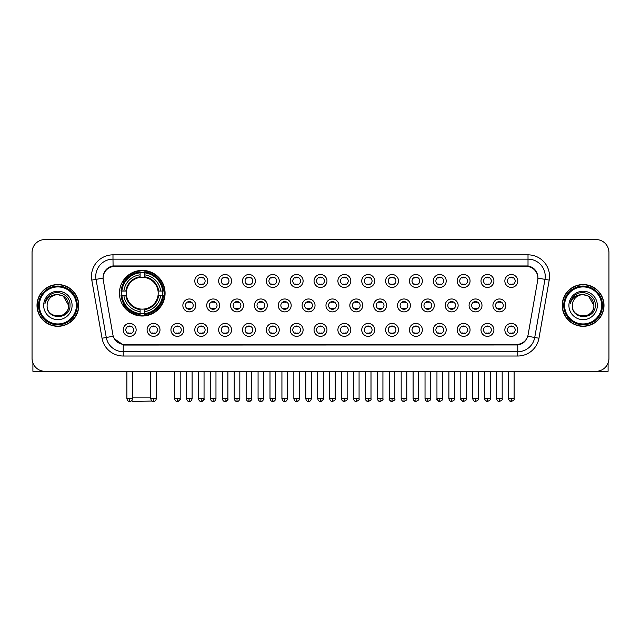 <?xml version="1.0" encoding="UTF-8"?>
<svg xmlns="http://www.w3.org/2000/svg" width="641" height="641" viewBox="0 0 641 641"><rect width="100%" height="100%" fill="white"/><g stroke="black" fill="none" stroke-linecap="round" stroke-linejoin="round"><path stroke-width="0.96" d="M119.442 293.201A22.82 22.82 0 0 0 142.262 316.021A22.82 22.82 0 0 0 165.082 293.201A22.82 22.82 0 0 0 142.262 270.39A22.82 22.82 0 0 0 119.442 293.201M160.002 329.883A6.458 6.458 0 0 1 153.544 336.341A6.458 6.458 0 0 1 147.085 329.883A6.458 6.458 0 0 1 153.544 323.425A6.458 6.458 0 0 1 160.002 329.883M149.665 329.883A3.878 3.878 0 0 0 153.544 333.761A3.878 3.878 0 0 0 157.422 329.883A3.878 3.878 0 0 0 153.544 326.013A3.878 3.878 0 0 0 149.665 329.883M183.855 329.883A6.458 6.458 0 0 1 177.397 336.341A6.458 6.458 0 0 1 170.939 329.883A6.458 6.458 0 0 1 177.397 323.425A6.458 6.458 0 0 1 183.855 329.883M173.519 329.883A3.878 3.878 0 0 0 177.397 333.761A3.878 3.878 0 0 0 181.267 329.883A3.878 3.878 0 0 0 177.397 326.013A3.878 3.878 0 0 0 173.519 329.883M207.7 329.883A6.458 6.458 0 0 1 201.242 336.341A6.458 6.458 0 0 1 194.784 329.883A6.458 6.458 0 0 1 201.242 323.425A6.458 6.458 0 0 1 207.7 329.883M197.372 329.883A3.878 3.878 0 0 0 201.242 333.761A3.878 3.878 0 0 0 205.12 329.883A3.878 3.878 0 0 0 201.242 326.013A3.878 3.878 0 0 0 197.372 329.883M231.553 329.883A6.458 6.458 0 0 1 225.095 336.341A6.458 6.458 0 0 1 218.637 329.883A6.458 6.458 0 0 1 225.095 323.425A6.458 6.458 0 0 1 231.553 329.883M221.225 329.883A3.878 3.878 0 0 0 225.095 333.761A3.878 3.878 0 0 0 228.973 329.883A3.878 3.878 0 0 0 225.095 326.013A3.878 3.878 0 0 0 221.225 329.883M255.406 329.883A6.458 6.458 0 0 1 248.948 336.341A6.458 6.458 0 0 1 242.49 329.883A6.458 6.458 0 0 1 248.948 323.425A6.458 6.458 0 0 1 255.406 329.883M245.07 329.883A3.878 3.878 0 0 0 248.948 333.761A3.878 3.878 0 0 0 252.818 329.883A3.878 3.878 0 0 0 248.948 326.013A3.878 3.878 0 0 0 245.07 329.883M279.26 329.883A6.458 6.458 0 0 1 272.802 336.341A6.458 6.458 0 0 1 266.344 329.883A6.458 6.458 0 0 1 272.802 323.425A6.458 6.458 0 0 1 279.26 329.883M268.924 329.883A3.878 3.878 0 0 0 272.802 333.761A3.878 3.878 0 0 0 276.672 329.883A3.878 3.878 0 0 0 272.802 326.013A3.878 3.878 0 0 0 268.924 329.883M303.105 329.883A6.458 6.458 0 0 1 296.647 336.341A6.458 6.458 0 0 1 290.189 329.883A6.458 6.458 0 0 1 296.647 323.425A6.458 6.458 0 0 1 303.105 329.883M292.777 329.883A3.878 3.878 0 0 0 296.647 333.761A3.878 3.878 0 0 0 300.525 329.883A3.878 3.878 0 0 0 296.647 326.013A3.878 3.878 0 0 0 292.777 329.883M326.958 329.883A6.458 6.458 0 0 1 320.5 336.341A6.458 6.458 0 0 1 314.042 329.883A6.458 6.458 0 0 1 320.5 323.425A6.458 6.458 0 0 1 326.958 329.883M316.622 329.883A3.878 3.878 0 0 0 320.5 333.761A3.878 3.878 0 0 0 324.378 329.883A3.878 3.878 0 0 0 320.5 326.013A3.878 3.878 0 0 0 316.622 329.883M350.811 329.883A6.458 6.458 0 0 1 344.353 336.341A6.458 6.458 0 0 1 337.895 329.883A6.458 6.458 0 0 1 344.353 323.425A6.458 6.458 0 0 1 350.811 329.883M340.475 329.883A3.878 3.878 0 0 0 344.353 333.761A3.878 3.878 0 0 0 348.223 329.883A3.878 3.878 0 0 0 344.353 326.013A3.878 3.878 0 0 0 340.475 329.883M374.656 329.883A6.458 6.458 0 0 1 368.198 336.341A6.458 6.458 0 0 1 361.74 329.883A6.458 6.458 0 0 1 368.198 323.425A6.458 6.458 0 0 1 374.656 329.883M364.328 329.883A3.878 3.878 0 0 0 368.198 333.761A3.878 3.878 0 0 0 372.076 329.883A3.878 3.878 0 0 0 368.198 326.013A3.878 3.878 0 0 0 364.328 329.883M398.51 329.883A6.458 6.458 0 0 1 392.052 336.341A6.458 6.458 0 0 1 385.594 329.883A6.458 6.458 0 0 1 392.052 323.425A6.458 6.458 0 0 1 398.51 329.883M388.182 329.883A3.878 3.878 0 0 0 392.052 333.761A3.878 3.878 0 0 0 395.93 329.883A3.878 3.878 0 0 0 392.052 326.013A3.878 3.878 0 0 0 388.182 329.883M422.363 329.883A6.458 6.458 0 0 1 415.905 336.341A6.458 6.458 0 0 1 409.447 329.883A6.458 6.458 0 0 1 415.905 323.425A6.458 6.458 0 0 1 422.363 329.883M412.027 329.883A3.878 3.878 0 0 0 415.905 333.761A3.878 3.878 0 0 0 419.775 329.883A3.878 3.878 0 0 0 415.905 326.013A3.878 3.878 0 0 0 412.027 329.883M446.216 329.883A6.458 6.458 0 0 1 439.758 336.341A6.458 6.458 0 0 1 433.3 329.883A6.458 6.458 0 0 1 439.758 323.425A6.458 6.458 0 0 1 446.216 329.883M435.88 329.883A3.878 3.878 0 0 0 439.758 333.761A3.878 3.878 0 0 0 443.628 329.883A3.878 3.878 0 0 0 439.758 326.013A3.878 3.878 0 0 0 435.88 329.883M470.061 329.883A6.458 6.458 0 0 1 463.603 336.341A6.458 6.458 0 0 1 457.145 329.883A6.458 6.458 0 0 1 463.603 323.425A6.458 6.458 0 0 1 470.061 329.883M459.733 329.883A3.878 3.878 0 0 0 463.603 333.761A3.878 3.878 0 0 0 467.481 329.883A3.878 3.878 0 0 0 463.603 326.013A3.878 3.878 0 0 0 459.733 329.883M493.915 329.883A6.458 6.458 0 0 1 487.456 336.341A6.458 6.458 0 0 1 480.998 329.883A6.458 6.458 0 0 1 487.456 323.425A6.458 6.458 0 0 1 493.915 329.883M483.578 329.883A3.878 3.878 0 0 0 487.456 333.761A3.878 3.878 0 0 0 491.335 329.883A3.878 3.878 0 0 0 487.456 326.013A3.878 3.878 0 0 0 483.578 329.883M517.768 329.883A6.458 6.458 0 0 1 511.31 336.341A6.458 6.458 0 0 1 504.852 329.883A6.458 6.458 0 0 1 511.31 323.425A6.458 6.458 0 0 1 517.768 329.883M507.432 329.883A3.878 3.878 0 0 0 511.31 333.761A3.878 3.878 0 0 0 515.18 329.883A3.878 3.878 0 0 0 511.31 326.013A3.878 3.878 0 0 0 507.432 329.883M136.148 329.883A6.458 6.458 0 0 1 129.69 336.341A6.458 6.458 0 0 1 123.232 329.883A6.458 6.458 0 0 1 129.69 323.425A6.458 6.458 0 0 1 136.148 329.883M125.82 329.883A3.878 3.878 0 0 0 129.69 333.761A3.878 3.878 0 0 0 133.568 329.883A3.878 3.878 0 0 0 129.69 326.013A3.878 3.878 0 0 0 125.82 329.883M195.777 305.428A6.458 6.458 0 0 1 189.319 311.887A6.458 6.458 0 0 1 182.861 305.428A6.458 6.458 0 0 1 189.319 298.97A6.458 6.458 0 0 1 195.777 305.428M185.441 305.428A3.878 3.878 0 0 0 189.319 309.307A3.878 3.878 0 0 0 193.197 305.428A3.878 3.878 0 0 0 189.319 301.558A3.878 3.878 0 0 0 185.441 305.428M219.631 305.428A6.458 6.458 0 0 1 213.173 311.887A6.458 6.458 0 0 1 206.714 305.428A6.458 6.458 0 0 1 213.173 298.97A6.458 6.458 0 0 1 219.631 305.428M209.295 305.428A3.878 3.878 0 0 0 213.173 309.307A3.878 3.878 0 0 0 217.043 305.428A3.878 3.878 0 0 0 213.173 301.558A3.878 3.878 0 0 0 209.295 305.428M243.476 305.428A6.458 6.458 0 0 1 237.018 311.887A6.458 6.458 0 0 1 230.568 305.428A6.458 6.458 0 0 1 237.018 298.97A6.458 6.458 0 0 1 243.476 305.428M233.148 305.428A3.878 3.878 0 0 0 237.018 309.307A3.878 3.878 0 0 0 240.896 305.428A3.878 3.878 0 0 0 237.018 301.558A3.878 3.878 0 0 0 233.148 305.428M267.329 305.428A6.458 6.458 0 0 1 260.871 311.887A6.458 6.458 0 0 1 254.413 305.428A6.458 6.458 0 0 1 260.871 298.97A6.458 6.458 0 0 1 267.329 305.428M257.001 305.428A3.878 3.878 0 0 0 260.871 309.307A3.878 3.878 0 0 0 264.749 305.428A3.878 3.878 0 0 0 260.871 301.558A3.878 3.878 0 0 0 257.001 305.428M291.182 305.428A6.458 6.458 0 0 1 284.724 311.887A6.458 6.458 0 0 1 278.266 305.428A6.458 6.458 0 0 1 284.724 298.97A6.458 6.458 0 0 1 291.182 305.428M280.846 305.428A3.878 3.878 0 0 0 284.724 309.307A3.878 3.878 0 0 0 288.602 305.428A3.878 3.878 0 0 0 284.724 301.558A3.878 3.878 0 0 0 280.846 305.428M315.035 305.428A6.458 6.458 0 0 1 308.577 311.887A6.458 6.458 0 0 1 302.119 305.428A6.458 6.458 0 0 1 308.577 298.97A6.458 6.458 0 0 1 315.035 305.428M304.699 305.428A3.878 3.878 0 0 0 308.577 309.307A3.878 3.878 0 0 0 312.447 305.428A3.878 3.878 0 0 0 308.577 301.558A3.878 3.878 0 0 0 304.699 305.428M338.881 305.428A6.458 6.458 0 0 1 332.423 311.887A6.458 6.458 0 0 1 325.965 305.428A6.458 6.458 0 0 1 332.423 298.97A6.458 6.458 0 0 1 338.881 305.428M328.553 305.428A3.878 3.878 0 0 0 332.423 309.307A3.878 3.878 0 0 0 336.301 305.428A3.878 3.878 0 0 0 332.423 301.558A3.878 3.878 0 0 0 328.553 305.428M362.734 305.428A6.458 6.458 0 0 1 356.276 311.887A6.458 6.458 0 0 1 349.818 305.428A6.458 6.458 0 0 1 356.276 298.97A6.458 6.458 0 0 1 362.734 305.428M352.398 305.428A3.878 3.878 0 0 0 356.276 309.307A3.878 3.878 0 0 0 360.154 305.428A3.878 3.878 0 0 0 356.276 301.558A3.878 3.878 0 0 0 352.398 305.428M386.587 305.428A6.458 6.458 0 0 1 380.129 311.887A6.458 6.458 0 0 1 373.671 305.428A6.458 6.458 0 0 1 380.129 298.97A6.458 6.458 0 0 1 386.587 305.428M376.251 305.428A3.878 3.878 0 0 0 380.129 309.307A3.878 3.878 0 0 0 383.999 305.428A3.878 3.878 0 0 0 380.129 301.558A3.878 3.878 0 0 0 376.251 305.428M410.432 305.428A6.458 6.458 0 0 1 403.982 311.887A6.458 6.458 0 0 1 397.524 305.428A6.458 6.458 0 0 1 403.982 298.97A6.458 6.458 0 0 1 410.432 305.428M400.104 305.428A3.878 3.878 0 0 0 403.982 309.307A3.878 3.878 0 0 0 407.852 305.428A3.878 3.878 0 0 0 403.982 301.558A3.878 3.878 0 0 0 400.104 305.428M434.286 305.428A6.458 6.458 0 0 1 427.827 311.887A6.458 6.458 0 0 1 421.369 305.428A6.458 6.458 0 0 1 427.827 298.97A6.458 6.458 0 0 1 434.286 305.428M423.957 305.428A3.878 3.878 0 0 0 427.827 309.307A3.878 3.878 0 0 0 431.705 305.428A3.878 3.878 0 0 0 427.827 301.558A3.878 3.878 0 0 0 423.957 305.428M458.139 305.428A6.458 6.458 0 0 1 451.681 311.887A6.458 6.458 0 0 1 445.223 305.428A6.458 6.458 0 0 1 451.681 298.97A6.458 6.458 0 0 1 458.139 305.428M447.803 305.428A3.878 3.878 0 0 0 451.681 309.307A3.878 3.878 0 0 0 455.559 305.428A3.878 3.878 0 0 0 451.681 301.558A3.878 3.878 0 0 0 447.803 305.428M481.992 305.428A6.458 6.458 0 0 1 475.534 311.887A6.458 6.458 0 0 1 469.076 305.428A6.458 6.458 0 0 1 475.534 298.97A6.458 6.458 0 0 1 481.992 305.428M471.656 305.428A3.878 3.878 0 0 0 475.534 309.307A3.878 3.878 0 0 0 479.404 305.428A3.878 3.878 0 0 0 475.534 301.558A3.878 3.878 0 0 0 471.656 305.428M505.837 305.428A6.458 6.458 0 0 1 499.379 311.887A6.458 6.458 0 0 1 492.921 305.428A6.458 6.458 0 0 1 499.379 298.97A6.458 6.458 0 0 1 505.837 305.428M495.509 305.428A3.878 3.878 0 0 0 499.379 309.307A3.878 3.878 0 0 0 503.257 305.428A3.878 3.878 0 0 0 499.379 301.558A3.878 3.878 0 0 0 495.509 305.428M207.7 280.974A6.458 6.458 0 0 1 201.242 287.432A6.458 6.458 0 0 1 194.784 280.974A6.458 6.458 0 0 1 201.242 274.516A6.458 6.458 0 0 1 207.7 280.974M197.372 280.974A3.878 3.878 0 0 0 201.242 284.852A3.878 3.878 0 0 0 205.12 280.974A3.878 3.878 0 0 0 201.242 277.104A3.878 3.878 0 0 0 197.372 280.974M231.553 280.974A6.458 6.458 0 0 1 225.095 287.432A6.458 6.458 0 0 1 218.637 280.974A6.458 6.458 0 0 1 225.095 274.516A6.458 6.458 0 0 1 231.553 280.974M221.225 280.974A3.878 3.878 0 0 0 225.095 284.852A3.878 3.878 0 0 0 228.973 280.974A3.878 3.878 0 0 0 225.095 277.104A3.878 3.878 0 0 0 221.225 280.974M255.406 280.974A6.458 6.458 0 0 1 248.948 287.432A6.458 6.458 0 0 1 242.49 280.974A6.458 6.458 0 0 1 248.948 274.516A6.458 6.458 0 0 1 255.406 280.974M245.07 280.974A3.878 3.878 0 0 0 248.948 284.852A3.878 3.878 0 0 0 252.818 280.974A3.878 3.878 0 0 0 248.948 277.104A3.878 3.878 0 0 0 245.07 280.974M279.26 280.974A6.458 6.458 0 0 1 272.802 287.432A6.458 6.458 0 0 1 266.344 280.974A6.458 6.458 0 0 1 272.802 274.516A6.458 6.458 0 0 1 279.26 280.974M268.924 280.974A3.878 3.878 0 0 0 272.802 284.852A3.878 3.878 0 0 0 276.672 280.974A3.878 3.878 0 0 0 272.802 277.104A3.878 3.878 0 0 0 268.924 280.974M303.105 280.974A6.458 6.458 0 0 1 296.647 287.432A6.458 6.458 0 0 1 290.189 280.974A6.458 6.458 0 0 1 296.647 274.516A6.458 6.458 0 0 1 303.105 280.974M292.777 280.974A3.878 3.878 0 0 0 296.647 284.852A3.878 3.878 0 0 0 300.525 280.974A3.878 3.878 0 0 0 296.647 277.104A3.878 3.878 0 0 0 292.777 280.974M326.958 280.974A6.458 6.458 0 0 1 320.5 287.432A6.458 6.458 0 0 1 314.042 280.974A6.458 6.458 0 0 1 320.5 274.516A6.458 6.458 0 0 1 326.958 280.974M316.622 280.974A3.878 3.878 0 0 0 320.5 284.852A3.878 3.878 0 0 0 324.378 280.974A3.878 3.878 0 0 0 320.5 277.104A3.878 3.878 0 0 0 316.622 280.974M350.811 280.974A6.458 6.458 0 0 1 344.353 287.432A6.458 6.458 0 0 1 337.895 280.974A6.458 6.458 0 0 1 344.353 274.516A6.458 6.458 0 0 1 350.811 280.974M340.475 280.974A3.878 3.878 0 0 0 344.353 284.852A3.878 3.878 0 0 0 348.223 280.974A3.878 3.878 0 0 0 344.353 277.104A3.878 3.878 0 0 0 340.475 280.974M374.656 280.974A6.458 6.458 0 0 1 368.198 287.432A6.458 6.458 0 0 1 361.74 280.974A6.458 6.458 0 0 1 368.198 274.516A6.458 6.458 0 0 1 374.656 280.974M364.328 280.974A3.878 3.878 0 0 0 368.198 284.852A3.878 3.878 0 0 0 372.076 280.974A3.878 3.878 0 0 0 368.198 277.104A3.878 3.878 0 0 0 364.328 280.974M398.51 280.974A6.458 6.458 0 0 1 392.052 287.432A6.458 6.458 0 0 1 385.594 280.974A6.458 6.458 0 0 1 392.052 274.516A6.458 6.458 0 0 1 398.51 280.974M388.182 280.974A3.878 3.878 0 0 0 392.052 284.852A3.878 3.878 0 0 0 395.93 280.974A3.878 3.878 0 0 0 392.052 277.104A3.878 3.878 0 0 0 388.182 280.974M422.363 280.974A6.458 6.458 0 0 1 415.905 287.432A6.458 6.458 0 0 1 409.447 280.974A6.458 6.458 0 0 1 415.905 274.516A6.458 6.458 0 0 1 422.363 280.974M412.027 280.974A3.878 3.878 0 0 0 415.905 284.852A3.878 3.878 0 0 0 419.775 280.974A3.878 3.878 0 0 0 415.905 277.104A3.878 3.878 0 0 0 412.027 280.974M446.216 280.974A6.458 6.458 0 0 1 439.758 287.432A6.458 6.458 0 0 1 433.3 280.974A6.458 6.458 0 0 1 439.758 274.516A6.458 6.458 0 0 1 446.216 280.974M435.88 280.974A3.878 3.878 0 0 0 439.758 284.852A3.878 3.878 0 0 0 443.628 280.974A3.878 3.878 0 0 0 439.758 277.104A3.878 3.878 0 0 0 435.88 280.974M470.061 280.974A6.458 6.458 0 0 1 463.603 287.432A6.458 6.458 0 0 1 457.145 280.974A6.458 6.458 0 0 1 463.603 274.516A6.458 6.458 0 0 1 470.061 280.974M459.733 280.974A3.878 3.878 0 0 0 463.603 284.852A3.878 3.878 0 0 0 467.481 280.974A3.878 3.878 0 0 0 463.603 277.104A3.878 3.878 0 0 0 459.733 280.974M493.915 280.974A6.458 6.458 0 0 1 487.456 287.432A6.458 6.458 0 0 1 480.998 280.974A6.458 6.458 0 0 1 487.456 274.516A6.458 6.458 0 0 1 493.915 280.974M483.578 280.974A3.878 3.878 0 0 0 487.456 284.852A3.878 3.878 0 0 0 491.335 280.974A3.878 3.878 0 0 0 487.456 277.104A3.878 3.878 0 0 0 483.578 280.974M517.768 280.974A6.458 6.458 0 0 1 511.31 287.432A6.458 6.458 0 0 1 504.852 280.974A6.458 6.458 0 0 1 511.31 274.516A6.458 6.458 0 0 1 517.768 280.974M507.432 280.974A3.878 3.878 0 0 0 511.31 284.852A3.878 3.878 0 0 0 515.18 280.974A3.878 3.878 0 0 0 511.31 277.104A3.878 3.878 0 0 0 507.432 280.974M103.265 280.109A11.626 11.626 0 0 1 114.707 266.472L526.293 266.472A11.626 11.626 0 0 1 537.735 280.109L528.096 334.786A11.626 11.626 0 0 1 516.646 344.393L124.354 344.393A11.626 11.626 0 0 1 112.904 334.786L103.265 280.109M121.494 295.357A20.881 20.881 0 0 1 121.494 291.054M37.002 305.428A20.881 20.881 0 0 0 57.882 326.309A20.881 20.881 0 0 0 78.763 305.428A20.881 20.881 0 0 0 57.882 284.548A20.881 20.881 0 0 0 37.002 305.428M562.237 305.428A20.881 20.881 0 0 0 583.118 326.309A20.881 20.881 0 0 0 603.998 305.428A20.881 20.881 0 0 0 583.118 284.548A20.881 20.881 0 0 0 562.237 305.428M103.137 276.375L103.105 278.114L103.137 276.375C104.034 270.646 107.319 267.177 112.984 265.951L528.016 265.951C533.673 267.169 536.958 270.638 537.863 276.375L537.895 278.114M112.984 254.846L528.016 254.846A21.53 21.53 0 0 1 549.209 280.109L538.961 338.232A21.53 21.53 0 0 1 517.76 356.019L123.24 356.019A21.53 21.53 0 0 1 102.039 338.232L91.791 280.109A21.53 21.53 0 0 1 112.984 254.846L112.984 259.148L528.016 259.148A17.219 17.219 0 0 1 544.97 279.364L534.722 337.478A17.219 17.219 0 0 1 517.76 351.717L123.24 351.717A17.219 17.219 0 0 1 106.278 337.478L96.03 279.364A17.219 17.219 0 0 1 112.984 259.148L113.08 265.935M106.238 269.484L109.331 267.145M109.435 267.089L112.439 266.047M517.76 356.019L517.76 344.962C522.88 344.113 526.189 341.204 527.695 336.245C526.197 341.204 522.888 344.105 517.76 344.962L124.578 345.042L123.24 344.962L114.17 338.584M536.749 272.385L537.863 276.375M608.95 252.474A12.916 12.916 0 0 0 596.034 239.566L44.966 239.566A12.916 12.916 0 0 0 32.05 252.474L32.05 358.383A12.916 12.916 0 0 0 44.966 371.299L596.034 371.299A12.916 12.916 0 0 0 608.95 358.383L608.95 252.474L608.95 358.383M527.743 336.253L534.722 337.478L544.97 279.364L549.209 280.109M32.05 252.474L32.05 358.383M596.034 239.566L44.966 239.566M44.966 371.299L596.034 371.299M32.907 363.022L32.907 371.299L82.849 371.299M76.391 305.428A18.509 18.509 0 0 0 57.882 286.92A18.509 18.509 0 0 0 39.365 305.428A18.509 18.509 0 0 0 57.882 323.945A18.509 18.509 0 0 0 76.391 305.428M77.257 305.428A19.374 19.374 0 0 0 57.882 286.054A19.374 19.374 0 0 0 38.508 305.428A19.374 19.374 0 0 0 57.882 324.803A19.374 19.374 0 0 0 77.257 305.428M78.547 305.428A20.664 20.664 0 0 0 57.882 284.764A20.664 20.664 0 0 0 37.218 305.428A20.664 20.664 0 0 0 57.882 326.101A20.664 20.664 0 0 0 78.547 305.428M68.643 305.428C68.002 298.89 64.421 295.309 57.882 294.668L63.267 296.11L68.643 305.428L63.267 296.11L57.882 294.668L63.267 296.11L68.643 305.428L63.267 296.11L57.882 294.668L63.267 296.11L68.643 305.428C69.3 319.314 46.456 319.314 47.122 305.428C46.16 320.372 70.51 320.035 70.005 305.428C70.806 295.18 57.369 288.666 49.629 295.269C46.929 297.52 45.351 300.389 44.886 303.866C46.913 297.456 51.248 294.387 57.882 294.668L63.267 296.11L68.643 305.428C69.3 319.314 46.456 319.314 47.122 305.428C46.456 319.314 69.3 319.314 68.643 305.428C69.3 319.314 46.456 319.314 47.122 305.428C46.456 319.314 69.3 319.314 68.643 305.428C69.3 319.314 46.456 319.314 47.122 305.428C46.456 319.314 69.3 319.314 68.643 305.428C69.3 319.314 46.456 319.314 47.122 305.428C46.456 319.314 69.3 319.314 68.643 305.428C69.3 319.314 46.456 319.314 47.122 305.428C46.456 319.314 69.3 319.314 68.643 305.428C69.3 319.314 46.456 319.314 47.122 305.428C46.456 319.314 69.3 319.314 68.643 305.428C69.3 319.314 46.456 319.314 47.122 305.428A10.761 10.761 0 0 1 57.882 294.668L63.267 296.11L68.643 305.428C69.076 313.786 58.331 319.338 51.777 314.298M43.676 305.428A14.206 14.206 0 0 0 57.882 319.643A14.206 14.206 0 0 0 72.088 305.428A14.206 14.206 0 0 0 57.882 291.222A14.206 14.206 0 0 0 43.676 305.428M49.621 295.269L46.448 299.043M46.256 299.411L46.537 298.89L46.256 299.411M152.125 401.05L132.791 401.434L131.814 400.465M132.495 397.132L150.747 397.132M144.417 313.585L144.417 314.451A21.353 21.353 0 0 0 163.511 295.357L162.646 295.357A20.496 20.496 0 0 1 144.417 313.585L144.417 311.59A18.509 18.509 0 0 0 160.651 295.357L158.047 295.357A15.929 15.929 0 0 0 144.417 277.425L144.417 272.826A20.496 20.496 0 0 1 162.646 291.054L163.511 291.054A21.353 21.353 0 0 0 144.417 271.96L144.417 272.826M121.886 295.357L121.021 295.357A21.353 21.353 0 0 0 140.115 314.451L140.115 313.585A20.496 20.496 0 0 1 121.886 295.357L123.873 295.357A18.509 18.509 0 0 0 140.115 311.59L140.115 308.986A15.929 15.929 0 0 0 158.047 295.357L158.68 295.357A16.562 16.562 0 0 1 144.417 309.627L144.417 311.59M140.115 272.826L140.115 271.96A21.353 21.353 0 0 0 121.021 291.054L121.886 291.054A20.496 20.496 0 0 1 140.115 272.826L140.115 274.821A18.509 18.509 0 0 0 123.873 291.054L126.477 291.054A15.929 15.929 0 0 0 140.115 308.986L140.115 309.627A16.562 16.562 0 0 1 125.844 295.357L123.873 295.357M121.926 295.357A20.448 20.448 0 0 1 121.926 291.054M144.417 272.866A20.448 20.448 0 0 0 140.115 272.866M162.598 291.054A20.448 20.448 0 0 1 162.598 295.357M162.646 291.054L160.651 291.054A18.509 18.509 0 0 0 144.417 274.821M160.651 295.357L162.646 295.357M140.115 311.59L140.115 313.585M158.047 291.054L160.651 291.054M158.047 295.357A15.929 15.929 0 0 1 144.417 308.986L144.417 309.627M140.115 308.986A15.929 15.929 0 0 1 126.477 295.357L125.844 295.357M144.417 313.537A20.448 20.448 0 0 1 140.115 313.537M123.873 291.054L121.886 291.054M140.115 277.393L140.115 274.821M144.417 277.425A15.929 15.929 0 0 0 126.477 291.054L125.844 291.054A16.562 16.562 0 0 1 140.115 276.784M144.417 277.393L144.417 276.784A16.562 16.562 0 0 1 158.68 291.054M124.354 281.583L123.128 281.583A22.387 22.387 0 0 1 164.649 293.201A22.387 22.387 0 0 1 123.128 304.828L124.354 304.828M199.952 284.628L199.952 284.019A3.301 3.301 0 0 0 202.54 284.019L202.54 284.628M202.54 277.329L202.54 277.938A3.301 3.301 0 0 0 199.952 277.938L199.952 277.329M223.805 284.628L223.805 284.019A3.301 3.301 0 0 0 226.385 284.019L226.385 284.628M226.385 277.329L226.385 277.938A3.301 3.301 0 0 0 223.805 277.938L223.805 277.329M247.658 284.628L247.658 284.019A3.301 3.301 0 0 0 250.238 284.019L250.238 284.628M250.238 277.329L250.238 277.938A3.301 3.301 0 0 0 247.658 277.938L247.658 277.329M271.504 284.628L271.504 284.019A3.301 3.301 0 0 0 274.092 284.019L274.092 284.628M274.092 277.329L274.092 277.938A3.301 3.301 0 0 0 271.504 277.938L271.504 277.329M295.357 284.628L295.357 284.019A3.301 3.301 0 0 0 297.937 284.019L297.937 284.628M297.937 277.329L297.937 277.938A3.301 3.301 0 0 0 295.357 277.938L295.357 277.329M319.21 284.628L319.21 284.019A3.301 3.301 0 0 0 321.79 284.019L321.79 284.628M321.79 277.329L321.79 277.938A3.301 3.301 0 0 0 319.21 277.938L319.21 277.329M343.063 284.628L343.063 284.019A3.301 3.301 0 0 0 345.643 284.019L345.643 284.628M345.643 277.329L345.643 277.938A3.301 3.301 0 0 0 343.063 277.938L343.063 277.329M366.908 284.628L366.908 284.019A3.301 3.301 0 0 0 369.496 284.019L369.496 284.628M369.496 277.329L369.496 277.938A3.301 3.301 0 0 0 366.908 277.938L366.908 277.329M390.762 284.628L390.762 284.019A3.301 3.301 0 0 0 393.342 284.019L393.342 284.628M393.342 277.329L393.342 277.938A3.301 3.301 0 0 0 390.762 277.938L390.762 277.329M414.615 284.628L414.615 284.019A3.301 3.301 0 0 0 417.195 284.019L417.195 284.628M417.195 277.329L417.195 277.938A3.301 3.301 0 0 0 414.615 277.938L414.615 277.329M438.46 284.628L438.46 284.019A3.301 3.301 0 0 0 441.048 284.019L441.048 284.628M441.048 277.329L441.048 277.938A3.301 3.301 0 0 0 438.46 277.938L438.46 277.329M462.313 284.628L462.313 284.019A3.301 3.301 0 0 0 464.893 284.019L464.893 284.628M464.893 277.329L464.893 277.938A3.301 3.301 0 0 0 462.313 277.938L462.313 277.329M486.166 284.628L486.166 284.019A3.301 3.301 0 0 0 488.746 284.019L488.746 284.628M488.746 277.329L488.746 277.938A3.301 3.301 0 0 0 486.166 277.938L486.166 277.329M510.02 284.628L510.02 284.019A3.301 3.301 0 0 0 512.6 284.019L512.6 284.628M512.6 277.329L512.6 277.938A3.301 3.301 0 0 0 510.02 277.938L510.02 277.329M188.029 309.082L188.029 308.473A3.301 3.301 0 0 0 190.609 308.473L190.609 309.082M190.609 301.775L190.609 302.392A3.301 3.301 0 0 0 188.029 302.392L188.029 301.775M211.883 309.082L211.883 308.473A3.301 3.301 0 0 0 214.463 308.473L214.463 309.082M214.463 301.775L214.463 302.392A3.301 3.301 0 0 0 211.883 302.392L211.883 301.775M235.728 309.082L235.728 308.473A3.301 3.301 0 0 0 238.316 308.473L238.316 309.082M238.316 301.775L238.316 302.392A3.301 3.301 0 0 0 235.728 302.392L235.728 301.775M259.581 309.082L259.581 308.473A3.301 3.301 0 0 0 262.161 308.473L262.161 309.082M262.161 301.775L262.161 302.392A3.301 3.301 0 0 0 259.581 302.392L259.581 301.775M283.434 309.082L283.434 308.473A3.301 3.301 0 0 0 286.014 308.473L286.014 309.082M286.014 301.775L286.014 302.392A3.301 3.301 0 0 0 283.434 302.392L283.434 301.775M307.279 309.082L307.279 308.473A3.301 3.301 0 0 0 309.867 308.473L309.867 309.082M309.867 301.775L309.867 302.392A3.301 3.301 0 0 0 307.279 302.392L307.279 301.775M331.133 309.082L331.133 308.473A3.301 3.301 0 0 0 333.721 308.473L333.721 309.082M333.721 301.775L333.721 302.392A3.301 3.301 0 0 0 331.133 302.392L331.133 301.775M354.986 309.082L354.986 308.473A3.301 3.301 0 0 0 357.566 308.473L357.566 309.082M357.566 301.775L357.566 302.392A3.301 3.301 0 0 0 354.986 302.392L354.986 301.775M378.839 309.082L378.839 308.473A3.301 3.301 0 0 0 381.419 308.473L381.419 309.082M381.419 301.775L381.419 302.392A3.301 3.301 0 0 0 378.839 302.392L378.839 301.775M402.684 309.082L402.684 308.473A3.301 3.301 0 0 0 405.272 308.473L405.272 309.082M405.272 301.775L405.272 302.392A3.301 3.301 0 0 0 402.684 302.392L402.684 301.775M426.537 309.082L426.537 308.473A3.301 3.301 0 0 0 429.117 308.473L429.117 309.082M429.117 301.775L429.117 302.392A3.301 3.301 0 0 0 426.537 302.392L426.537 301.775M450.391 309.082L450.391 308.473A3.301 3.301 0 0 0 452.971 308.473L452.971 309.082M452.971 301.775L452.971 302.392A3.301 3.301 0 0 0 450.391 302.392L450.391 301.775M474.236 309.082L474.236 308.473A3.301 3.301 0 0 0 476.824 308.473L476.824 309.082M476.824 301.775L476.824 302.392A3.301 3.301 0 0 0 474.236 302.392L474.236 301.775M498.089 309.082L498.089 308.473A3.301 3.301 0 0 0 500.677 308.473L500.677 309.082M500.677 301.775L500.677 302.392A3.301 3.301 0 0 0 498.089 302.392L498.089 301.775M128.4 333.536L128.4 332.927A3.301 3.301 0 0 0 130.98 332.927L130.98 333.536M130.98 326.229L130.98 326.846A3.301 3.301 0 0 0 128.4 326.846L128.4 326.229M608.093 363.022L608.093 371.299L558.151 371.299M601.635 305.428A18.509 18.509 0 0 0 583.118 286.92A18.509 18.509 0 0 0 564.609 305.428A18.509 18.509 0 0 0 583.118 323.945A18.509 18.509 0 0 0 601.635 305.428M602.492 305.428A19.374 19.374 0 0 0 583.118 286.054A19.374 19.374 0 0 0 563.743 305.428A19.374 19.374 0 0 0 583.118 324.803A19.374 19.374 0 0 0 602.492 305.428M603.782 305.428A20.664 20.664 0 0 0 583.118 284.764A20.664 20.664 0 0 0 562.453 305.428A20.664 20.664 0 0 0 583.118 326.101A20.664 20.664 0 0 0 603.782 305.428M572.357 305.428A10.761 10.761 0 0 1 583.118 294.668L588.502 296.11L593.878 305.428L588.502 296.11L583.118 294.668L588.502 296.11L593.878 305.428L588.502 296.11L583.118 294.668L588.502 296.11L593.878 305.428L588.502 296.11L583.118 294.668L588.502 296.11L593.878 305.428C594.544 319.314 571.7 319.314 572.357 305.428C571.395 320.372 595.745 320.035 595.241 305.428C596.042 295.18 582.605 288.666 574.865 295.269C572.165 297.52 570.586 300.389 570.121 303.866C572.149 297.456 576.483 294.387 583.118 294.668L588.502 296.11L593.878 305.428C594.544 319.314 571.7 319.314 572.357 305.428C571.7 319.314 594.544 319.314 593.878 305.428C594.544 319.314 571.7 319.314 572.357 305.428C571.7 319.314 594.544 319.314 593.878 305.428C594.544 319.314 571.7 319.314 572.357 305.428C571.7 319.314 594.544 319.314 593.878 305.428C594.544 319.314 571.7 319.314 572.357 305.428C571.7 319.314 594.544 319.314 593.878 305.428C594.544 319.314 571.7 319.314 572.357 305.428C571.7 319.314 594.544 319.314 593.878 305.428C594.311 313.786 583.566 319.338 577.012 314.298M583.118 294.668C589.656 295.309 593.245 298.89 593.878 305.428M568.912 305.428A14.206 14.206 0 0 0 583.118 319.643A14.206 14.206 0 0 0 597.324 305.428A14.206 14.206 0 0 0 583.118 291.222A14.206 14.206 0 0 0 568.912 305.428M574.865 295.269L571.692 299.043M571.492 299.411L571.78 298.89M152.254 333.536L152.254 332.927A3.301 3.301 0 0 0 154.834 332.927L154.834 333.536M154.834 326.229L154.834 326.846A3.301 3.301 0 0 0 152.254 326.846L152.254 326.229M176.107 333.536L176.107 332.927A3.301 3.301 0 0 0 178.687 332.927L178.687 333.536M178.687 326.229L178.687 326.846A3.301 3.301 0 0 0 176.107 326.846L176.107 326.229M199.952 333.536L199.952 332.927A3.301 3.301 0 0 0 202.54 332.927L202.54 333.536M202.54 326.229L202.54 326.846A3.301 3.301 0 0 0 199.952 326.846L199.952 326.229M223.805 333.536L223.805 332.927A3.301 3.301 0 0 0 226.385 332.927L226.385 333.536M226.385 326.229L226.385 326.846A3.301 3.301 0 0 0 223.805 326.846L223.805 326.229M247.658 333.536L247.658 332.927A3.301 3.301 0 0 0 250.238 332.927L250.238 333.536M250.238 326.229L250.238 326.846A3.301 3.301 0 0 0 247.658 326.846L247.658 326.229M271.504 333.536L271.504 332.927A3.301 3.301 0 0 0 274.092 332.927L274.092 333.536M274.092 326.229L274.092 326.846A3.301 3.301 0 0 0 271.504 326.846L271.504 326.229M295.357 333.536L295.357 332.927A3.301 3.301 0 0 0 297.937 332.927L297.937 333.536M297.937 326.229L297.937 326.846A3.301 3.301 0 0 0 295.357 326.846L295.357 326.229M319.21 333.536L319.21 332.927A3.301 3.301 0 0 0 321.79 332.927L321.79 333.536M321.79 326.229L321.79 326.846A3.301 3.301 0 0 0 319.21 326.846L319.21 326.229M343.063 333.536L343.063 332.927A3.301 3.301 0 0 0 345.643 332.927L345.643 333.536M345.643 326.229L345.643 326.846A3.301 3.301 0 0 0 343.063 326.846L343.063 326.229M366.908 333.536L366.908 332.927A3.301 3.301 0 0 0 369.496 332.927L369.496 333.536M369.496 326.229L369.496 326.846A3.301 3.301 0 0 0 366.908 326.846L366.908 326.229M390.762 333.536L390.762 332.927A3.301 3.301 0 0 0 393.342 332.927L393.342 333.536M393.342 326.229L393.342 326.846A3.301 3.301 0 0 0 390.762 326.846L390.762 326.229M414.615 333.536L414.615 332.927A3.301 3.301 0 0 0 417.195 332.927L417.195 333.536M417.195 326.229L417.195 326.846A3.301 3.301 0 0 0 414.615 326.846L414.615 326.229M438.46 333.536L438.46 332.927A3.301 3.301 0 0 0 441.048 332.927L441.048 333.536M441.048 326.229L441.048 326.846A3.301 3.301 0 0 0 438.46 326.846L438.46 326.229M462.313 333.536L462.313 332.927A3.301 3.301 0 0 0 464.893 332.927L464.893 333.536M464.893 326.229L464.893 326.846A3.301 3.301 0 0 0 462.313 326.846L462.313 326.229M486.166 333.536L486.166 332.927A3.301 3.301 0 0 0 488.746 332.927L488.746 333.536M488.746 326.229L488.746 326.846A3.301 3.301 0 0 0 486.166 326.846L486.166 326.229M510.02 333.536L510.02 332.927A3.301 3.301 0 0 0 512.6 332.927L512.6 333.536M512.6 326.229L512.6 326.846A3.301 3.301 0 0 0 510.02 326.846L510.02 326.229M528.016 254.846L528.016 265.951M91.791 280.109L96.03 279.364A17.219 17.219 0 0 1 95.765 276.375M96.03 279.364L103.089 278.114M123.24 356.019L123.24 344.962M102.039 338.232L113.257 336.253M537.911 278.114L544.97 279.364M534.722 337.478L538.961 338.232M140.115 313.737A20.64 20.64 0 0 0 144.417 313.737M162.79 295.357A20.64 20.64 0 0 0 162.79 291.054M144.417 272.673A20.64 20.64 0 0 0 140.115 272.673M189.319 398.638L186.523 398.638C187.012 400.633 187.941 401.57 189.319 401.434L189.319 398.638L192.116 398.638L192.116 371.299M213.173 398.638L210.376 398.638C210.857 400.633 211.794 401.57 213.173 401.434L213.173 398.638L215.969 398.638L215.969 371.299M237.018 398.638L234.221 398.638C234.71 400.633 235.648 401.57 237.018 401.434L237.018 398.638L239.822 398.638L239.822 371.299M260.871 398.638L258.075 398.638C258.563 400.633 259.493 401.57 260.871 401.434L260.871 398.638L263.667 398.638L263.667 371.299M284.724 398.638L281.928 398.638C282.417 400.633 283.346 401.57 284.724 401.434L284.724 398.638L287.521 398.638L287.521 371.299M308.577 398.638L305.773 398.638C306.262 400.633 307.199 401.57 308.577 401.434L308.577 398.638L311.374 398.638L311.374 371.299M332.423 398.638L329.626 398.638C330.115 400.633 331.044 401.57 332.423 401.434L332.423 398.638L335.227 398.638L335.227 371.299M356.276 398.638L353.479 398.638C353.968 400.633 354.898 401.57 356.276 401.434L356.276 398.638L359.072 398.638L359.072 371.299M380.129 398.638L377.333 398.638C377.813 400.633 378.751 401.57 380.129 401.434L380.129 398.638L382.925 398.638L382.925 371.299M403.982 398.638L401.178 398.638C401.667 400.633 402.604 401.57 403.982 401.434L403.982 398.638L406.779 398.638L406.779 371.299M427.827 398.638L425.031 398.638C425.52 400.633 426.449 401.57 427.827 401.434L427.827 398.638L430.624 398.638L430.624 371.299M451.681 398.638L448.884 398.638C449.373 400.633 450.303 401.57 451.681 401.434L451.681 398.638L454.477 398.638L454.477 371.299M475.534 398.638L472.729 398.638C473.218 400.633 474.156 401.57 475.534 401.434L475.534 398.638L478.33 398.638L478.33 371.299M499.379 398.638L496.583 398.638C497.071 400.633 498.001 401.57 499.379 401.434L499.379 398.638L502.183 398.638L502.183 371.299M129.69 398.638L126.894 398.638C127.383 400.633 128.312 401.57 129.69 401.434L129.69 398.638L132.495 398.638L132.495 371.299M153.544 398.638L150.747 398.638C151.236 400.633 152.165 401.57 153.544 401.434L153.544 398.638L156.34 398.638L156.34 371.299M177.397 398.638L174.592 398.638C175.081 400.633 176.019 401.57 177.397 401.434L177.397 398.638L180.193 398.638C180.762 399.535 179.825 400.465 177.397 401.434C178.775 401.57 179.704 400.633 180.193 398.638L180.193 371.299M201.242 398.638L198.446 398.638C198.934 400.633 199.872 401.57 201.242 401.434L201.242 398.638L204.046 398.638C204.615 399.535 203.678 400.465 201.242 401.434C202.62 401.57 203.558 400.633 204.046 398.638L204.046 371.299M225.095 398.638L222.299 398.638C222.788 400.633 223.717 401.57 225.095 401.434L225.095 398.638L227.892 398.638C228.46 399.535 227.531 400.465 225.095 401.434C226.473 401.57 227.403 400.633 227.892 398.638L227.892 371.299M248.948 398.638L246.152 398.638C246.641 400.633 247.57 401.57 248.948 401.434L248.948 398.638L251.745 398.638C252.314 399.535 251.384 400.465 248.948 401.434C250.327 401.57 251.256 400.633 251.745 398.638L251.745 371.299M272.802 398.638L269.997 398.638C270.486 400.633 271.423 401.57 272.802 401.434L272.802 398.638L275.598 398.638C276.167 399.535 275.229 400.465 272.802 401.434C274.172 401.57 275.109 400.633 275.598 398.638L275.598 371.299M296.647 398.638L293.85 398.638C294.339 400.633 295.269 401.57 296.647 401.434L296.647 398.638L299.451 398.638C300.012 399.535 299.083 400.465 296.647 401.434C298.025 401.57 298.962 400.633 299.451 398.638L299.451 371.299M320.5 398.638L317.704 398.638L317.704 371.299L317.704 398.638C318.192 400.633 319.122 401.57 320.5 401.434L320.5 398.638L323.296 398.638C323.865 399.535 322.936 400.465 320.5 401.434C321.878 401.57 322.808 400.633 323.296 398.638L323.296 371.299M344.353 398.638L341.549 398.638C340.988 399.535 341.917 400.465 344.353 401.434L344.353 398.638L347.15 398.638L347.15 371.299M368.198 398.638L365.402 398.638C364.833 399.535 365.771 400.465 368.198 401.434L368.198 398.638L371.003 398.638L371.003 371.299M392.052 398.638L389.255 398.638C388.686 399.535 389.616 400.465 392.052 401.434L392.052 398.638L394.848 398.638L394.848 371.299M413.108 371.299L413.108 398.638C413.597 400.633 414.527 401.57 415.905 401.434L415.905 398.638L413.108 398.638L413.133 399.055M415.905 401.434C418.341 400.465 419.27 399.535 418.701 398.638L418.701 371.299L418.701 398.638L415.905 398.638M439.758 398.638L436.954 398.638C436.385 399.535 437.322 400.465 439.758 401.434L439.758 398.638L442.554 398.638L442.554 371.299M463.603 398.638L460.807 398.638C460.238 399.535 461.175 400.465 463.603 401.434L463.603 398.638L466.408 398.638L466.408 371.299M487.456 398.638L484.66 398.638C484.091 399.535 485.021 400.465 487.456 401.434L487.456 398.638L490.253 398.638L490.253 371.299M508.505 371.299L508.505 398.638C508.994 400.633 509.932 401.57 511.31 401.434L511.31 398.638L508.505 398.638L508.537 399.055M514.106 371.299L514.106 398.638L511.31 398.638M341.549 398.638L341.549 371.299L341.549 398.638C342.038 400.633 342.975 401.57 344.353 401.434C346.781 400.465 347.718 399.535 347.15 398.638M365.402 398.638L365.402 371.299L365.402 398.638C365.891 400.633 366.828 401.57 368.198 401.434C370.634 400.465 371.572 399.535 371.003 398.638M413.301 399.663L415.488 401.41M484.66 398.638L484.66 371.299L484.66 398.638C485.149 400.633 486.078 401.57 487.456 401.434C489.892 400.465 490.822 399.535 490.253 398.638M508.706 399.663L510.893 401.41M186.523 398.638L186.523 371.299M192.116 398.638C191.627 400.633 190.697 401.57 189.319 401.434M210.376 398.638L210.376 371.299M215.969 398.638C215.48 400.633 214.551 401.57 213.173 401.434M234.221 398.638L234.221 371.299M239.822 398.638C239.333 400.633 238.396 401.57 237.018 401.434M258.075 398.638L258.075 371.299M263.667 398.638C263.187 400.633 262.249 401.57 260.871 401.434M281.928 398.638L281.928 371.299M287.521 398.638C287.032 400.633 286.102 401.57 284.724 401.434M305.773 398.638L305.773 371.299M311.374 398.638C310.885 400.633 309.956 401.57 308.577 401.434M329.626 398.638L329.626 371.299M335.227 398.638C335.788 399.535 334.858 400.465 332.423 401.434M353.479 398.638L353.479 371.299M359.072 398.638C359.641 399.535 358.712 400.465 356.276 401.434M377.333 398.638L377.333 371.299M382.925 398.638C383.494 399.535 382.557 400.465 380.129 401.434M401.178 398.638L401.178 371.299M406.779 398.638C407.347 399.535 406.41 400.465 403.982 401.434M425.031 398.638L425.031 371.299M430.624 398.638C431.193 399.535 430.263 400.465 427.827 401.434M448.884 398.638L448.884 371.299M454.477 398.638C455.046 399.535 454.116 400.465 451.681 401.434M472.729 398.638L472.729 371.299M478.33 398.638C478.899 399.535 477.962 400.465 475.534 401.434M496.583 398.638L496.583 371.299M502.183 398.638C502.744 399.535 501.815 400.465 499.379 401.434M126.894 398.638L126.894 371.299M132.495 398.638C132.006 400.633 131.068 401.57 129.69 401.434M150.747 398.638L150.747 371.299M156.34 398.638C155.851 400.633 154.922 401.57 153.544 401.434M174.592 398.638L174.592 371.299M198.446 398.638L198.446 371.299M222.299 398.638L222.299 371.299M246.152 398.638L246.152 371.299M269.997 398.638L269.997 371.299M293.85 398.638L293.85 371.299M389.255 371.299L389.255 398.638C389.744 400.633 390.673 401.57 392.052 401.434C394.487 400.465 395.417 399.535 394.848 398.638M436.954 371.299L436.954 398.638C437.442 400.633 438.38 401.57 439.758 401.434C442.186 400.465 443.123 399.535 442.554 398.638M460.807 371.299L460.807 398.638C461.296 400.633 462.225 401.57 463.603 401.434C466.039 400.465 466.968 399.535 466.408 398.638M514.106 398.638C514.675 399.535 513.737 400.465 511.31 401.434"/></g></svg>
